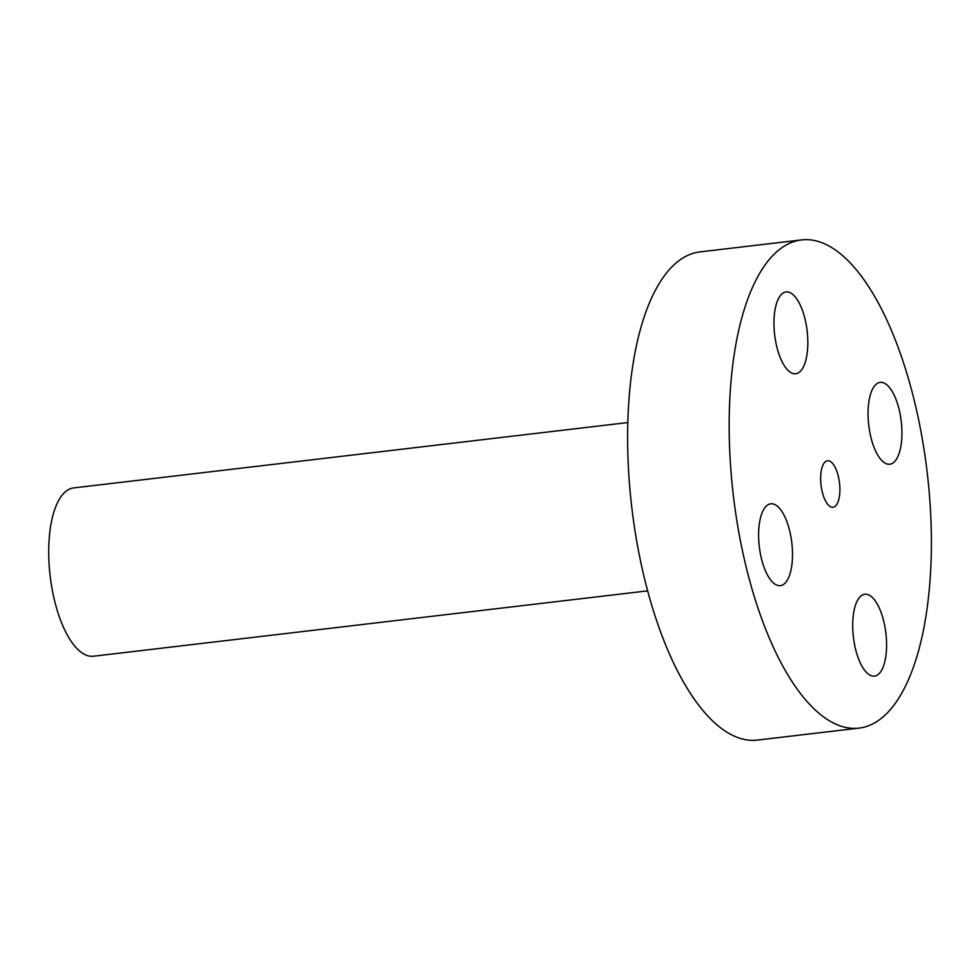 <?xml version="1.0" encoding="UTF-8"?>
<svg xmlns="http://www.w3.org/2000/svg" width="980" height="980" viewBox="0 0 980 980"><rect width="100%" height="100%" fill="white"/><g stroke="black" fill="none" stroke-linecap="round" stroke-linejoin="round"><path stroke-width="1.47" d="M901.808 428.125A41.197 16.366 83.3 0 0 880.163 382.384A41.197 16.366 83.3 0 0 868.17 418.472A41.197 16.366 83.3 0 0 889.816 464.214A41.197 16.366 83.3 0 0 901.808 428.125M801.493 239.929L699.941 251.897A245.772 97.608 83.3 0 0 637.539 340.66A245.772 97.608 83.3 0 0 651.786 605.42A245.772 97.608 83.3 0 0 757.503 740.072L859.056 728.103A245.772 97.608 83.3 0 0 889.338 710.757A245.772 97.608 83.3 0 0 921.457 639.34A245.772 97.608 83.3 0 0 912.356 392.943A245.772 97.608 83.3 0 0 801.493 239.929A245.772 97.608 83.3 0 0 771.211 257.262A245.772 97.608 83.3 0 0 739.092 328.68A245.772 97.608 83.3 0 0 748.193 575.076A245.772 97.608 83.3 0 0 859.056 728.103M627.8 422.564L73.647 487.918A84.733 33.651 83.3 0 0 52.136 518.518A84.733 33.651 83.3 0 0 57.048 609.805A84.733 33.651 83.3 0 0 93.492 656.22L647.645 590.866M788.802 292.175A41.197 16.366 83.3 0 0 786.07 291.93A41.197 16.366 83.3 0 0 774.31 331.387A41.197 16.366 83.3 0 0 792.992 373.515A41.197 16.366 83.3 0 0 795.723 373.76A41.197 16.366 83.3 0 0 807.483 334.303A41.197 16.366 83.3 0 0 788.802 292.175M758.728 539.894A41.197 16.366 83.3 0 0 780.374 585.636A41.197 16.366 83.3 0 0 792.379 549.547A41.197 16.366 83.3 0 0 770.733 503.806A41.197 16.366 83.3 0 0 758.728 539.894M871.747 675.857A41.197 16.366 83.3 0 0 874.479 676.09A41.197 16.366 83.3 0 0 886.239 636.633A41.197 16.366 83.3 0 0 867.557 594.505A41.197 16.366 83.3 0 0 864.826 594.26A41.197 16.366 83.3 0 0 853.053 633.717A41.197 16.366 83.3 0 0 871.747 675.857M821.583 469.224A23.41 9.298 -96.7 0 1 827.537 460.772A23.41 9.298 -96.7 0 1 837.606 473.585A23.41 9.298 -96.7 0 1 838.954 498.808A23.41 9.298 -96.7 0 1 833.012 507.26A23.41 9.298 -96.7 0 1 822.943 494.435A23.41 9.298 -96.7 0 1 821.583 469.224"/></g></svg>
